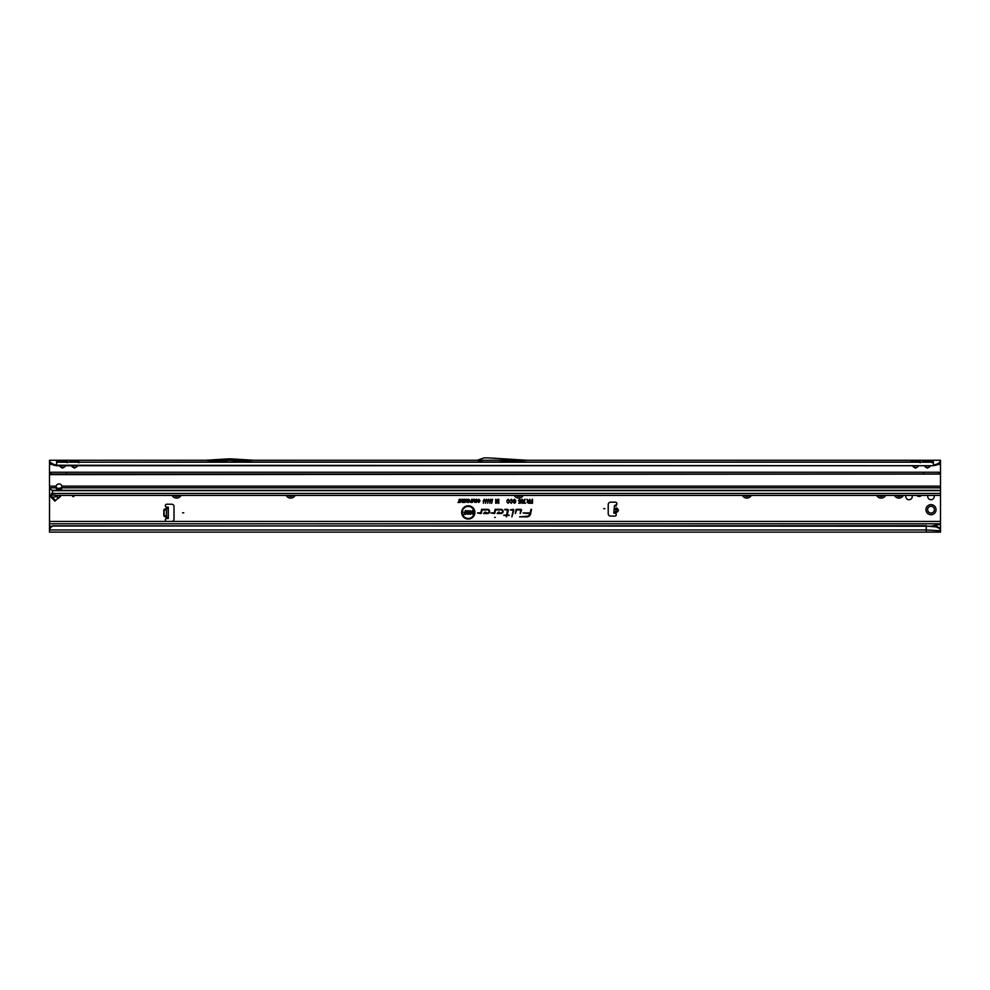 <?xml version="1.0" encoding="UTF-8"?>
<svg xmlns="http://www.w3.org/2000/svg" width="990" height="990" viewBox="0 0 990 990"><rect width="100%" height="100%" fill="white"/><g stroke="black" fill="none" stroke-linecap="round" stroke-linejoin="round"><path stroke-width="1.49" d="M925.947 509.677A5.049 5.049 0 0 1 930.996 504.628A5.049 5.049 0 0 1 936.045 509.677A5.049 5.049 0 0 1 930.996 514.726A5.049 5.049 0 0 1 925.947 509.677M934.387 509.677A3.391 3.391 0 0 0 930.996 506.286A3.391 3.391 0 0 0 927.605 509.677A3.391 3.391 0 0 0 930.996 513.055A3.391 3.391 0 0 0 934.387 509.677M51.319 497.537L50.515 495.928L51.48 493.676L52.123 494.319L51.245 495.866L55.527 500.556L54.933 501.15L51.319 497.537L56.665 496.522A2.5 1.522 -95 0 1 56.405 495.359M73.854 496.485L72.666 496.485L73.854 496.485M905.961 495.421A3.242 3.242 0 0 0 909.018 499.727A3.242 3.242 0 0 0 912.075 495.421M927.939 495.421A3.242 3.242 0 0 0 930.996 499.727A3.242 3.242 0 0 0 934.053 495.421M616.04 507.932L616.56 507.981C619.084 509.739 618.948 511.261 616.164 512.548L616.114 512.201C618.614 511.112 618.725 509.825 616.461 508.315L615.632 512.511M615.57 513.179L613.8 513.018L614.431 505.766L616.696 504.393A1.485 1.485 0 0 0 615.409 502.19L610.595 502.19A2.376 2.376 0 0 0 608.219 504.566L608.219 513.711A2.376 2.376 0 0 0 610.595 516.087L614.815 516.087A1.485 1.485 0 0 0 615.891 513.587L616.56 507.981M183.744 512.82L182.556 512.82L183.744 512.82M604.89 508.662L603.702 508.662L604.89 508.662M229.544 460.251L205.957 462.033L253.477 462.033L229.903 460.251M72.344 465.721L72.097 466.748L71.367 465.721M71.75 465.721L74.448 467.874L76.799 466.748L74.448 468.121L72.097 466.748M70.03 462.194L76.552 462.206L66.565 462.033L67.159 462.726M56.628 465.721L933.372 465.721L56.628 465.25L52.866 464.013L53.373 465.053L56.628 465.721L56.628 460.251L64.919 460.251A2.141 1.745 -90 0 0 63.41 461.315L65.055 461.315A2.141 1.745 90 0 1 66.565 460.251L76.799 460.251A2.141 1.745 -90 0 0 75.29 461.315L76.935 461.315A2.141 1.745 90 0 1 78.445 460.251L79.014 462.033M75.29 461.315L71.961 461.315A2.141 1.745 -90 0 0 70.451 460.251L69.882 462.033M60.464 465.721L60.217 466.748L59.487 465.721M59.87 465.721L62.568 467.874L64.919 466.748L62.568 468.121L60.217 466.748M58.15 462.194L933.372 462.033L931.429 462.033L932.023 462.726M64.919 460.251L66.565 460.251L67.134 462.033M63.41 461.315L60.081 461.315A2.141 1.745 -90 0 0 58.571 460.251L58.002 462.033M913.448 465.721L913.201 466.748L912.471 465.721M912.854 465.721L915.552 467.874L917.903 466.748L915.552 468.121L913.201 466.748M917.903 462.033L913.448 462.206L919.549 462.033L920.143 462.726M76.799 460.251L917.903 460.251A2.141 1.745 -90 0 0 916.394 461.315L918.039 461.315A2.141 1.745 90 0 1 919.549 460.251L920.118 462.033M916.394 461.315L913.065 461.315A2.141 1.745 -90 0 0 911.555 460.251L910.986 462.033M925.328 465.721L925.081 466.748L924.351 465.721M924.734 465.721L927.432 467.874L929.783 466.748L927.432 468.121L925.081 466.748M929.783 462.033L925.328 462.206L931.194 462.194M917.903 460.251L929.783 460.251A2.141 1.745 -90 0 0 928.274 461.315L929.919 461.315A2.141 1.745 90 0 1 931.429 460.251L931.998 462.033M928.274 461.315L924.945 461.315A2.141 1.745 -90 0 0 923.435 460.251L922.866 462.033M495.359 517.399L494.641 517.399L495.359 517.399M474.26 512.424A5.989 5.989 0 0 0 468.27 506.435A5.989 5.989 0 0 0 462.281 512.424A5.989 5.989 0 0 0 468.27 518.426A5.989 5.989 0 0 0 474.26 512.424M474.358 512.424A6.088 6.088 0 0 0 468.27 506.336A6.088 6.088 0 0 0 462.182 512.424A6.088 6.088 0 0 0 468.27 518.513A6.088 6.088 0 0 0 474.358 512.424M474.903 512.424A6.633 6.633 0 0 0 468.27 505.803A6.633 6.633 0 0 0 461.637 512.424A6.633 6.633 0 0 0 468.27 519.057A6.633 6.633 0 0 0 474.903 512.424M474.804 512.424A6.534 6.534 0 0 0 468.27 505.89A6.534 6.534 0 0 0 461.736 512.424A6.534 6.534 0 0 0 468.27 518.958A6.534 6.534 0 0 0 474.804 512.424M521.532 510.159A0.804 0.804 0 0 0 520.728 509.343L516.198 509.343L515.307 513.525L516.681 509.937L520.728 509.937L520.22 513.525L521.507 510.32A0.804 0.804 0 0 0 521.532 510.159M521.433 510.159A0.718 0.718 0 0 0 520.728 509.442L516.273 509.442L515.431 513.426L516.594 509.85L520.728 509.85L520.344 513.426L521.421 510.308A0.718 0.718 0 0 0 521.433 510.159M513.847 510.159A0.804 0.804 0 0 0 513.043 509.343L510.271 509.937L513.253 510.196L511.83 516.867L513.835 510.32A0.804 0.804 0 0 0 513.847 510.159M513.748 510.159A0.718 0.718 0 0 0 513.043 509.442L510.394 509.85L513.34 510.221L511.954 516.768L513.736 510.308A0.718 0.718 0 0 0 513.748 510.159M507.449 509.937L506.694 514.775L503.7 515.369L506.571 515.369L506.249 516.867L507.177 515.369L509.219 515.369L507.301 514.775L508.241 510.32A0.804 0.804 0 0 0 507.449 509.343L504.739 509.343L507.759 510.221L506.769 514.862L503.811 515.27L506.682 515.27L506.36 516.768L507.09 515.27L509.145 515.27L507.177 514.862L508.155 510.308A0.718 0.718 0 0 0 507.449 509.442L504.727 509.85L507.449 509.85M165.33 505.692A1.485 1.485 0 0 0 166.159 507.029L168.3 507.177L168.3 518.463L166.159 518.611A1.485 1.485 0 0 0 166.815 521.433L171.629 521.433A2.376 2.376 0 0 0 174.005 519.057L174.005 506.583A2.376 2.376 0 0 0 171.629 504.207L166.815 504.207A1.485 1.485 0 0 0 165.33 505.692M181.071 495.421A5.049 5.049 0 0 1 172.161 495.421M295.119 495.421A5.049 5.049 0 0 1 286.209 495.421M523.215 495.421A5.049 5.049 0 0 1 514.305 495.421M751.311 495.421A5.049 5.049 0 0 1 742.401 495.421M885.555 495.421A5.049 5.049 0 0 1 876.645 495.421M903.375 495.421A5.049 5.049 0 0 1 894.465 495.421M916.703 495.421A3.391 3.391 0 0 0 921.529 495.421M940.5 523.809L940.5 495.421L56.987 495.421L52.804 495.05L52.47 490.731A1.188 1.176 180 0 0 52.47 490.644L50.54 489.221A3.564 2.525 180 0 1 49.537 487.822L49.5 523.809L940.5 523.809L940.5 532.125L49.5 532.125L49.5 523.809M61.875 486.139A2.97 2.97 0 0 0 56.133 486.139L56.046 487.822A2.97 2.104 180 0 0 59.004 489.753A2.97 2.104 180 0 0 61.962 487.822L61.875 486.139L940.5 486.139L940.5 462.231M53.373 465.053L49.5 462.726L49.5 486.139L56.133 486.139M474.346 501.237L474.346 499.269L474.841 502.425L473.567 500.148L472.304 502.425L472.304 499.269L472.799 501.138L473.802 499.269L474.445 501.955L474.755 499.356L474.755 502.326L473.579 499.789L472.403 502.326L472.403 499.356L472.7 501.819L473.74 499.356L474.445 501.955M471.488 500.457L471.995 499.269L471.995 502.425L470.473 502.363L469.953 501.472L471.587 500.556L471.587 499.356L471.896 502.326L470.04 501.472L471.587 500.556M466.55 501.336L466.55 499.269L467.057 502.425L465.473 500.346L464.978 502.425L464.978 499.269L466.649 501.732L466.958 499.356L466.958 502.326L465.374 499.962L465.065 502.326L465.065 499.356L466.649 501.732M462.578 499.802L464.582 499.269L464.582 502.425L462.615 502.425L464.087 501.893L464.087 501.15L462.701 501.15L464.087 499.802L462.677 499.356L464.496 499.356L464.496 502.326L462.714 502.326L464.186 501.979L464.186 501.064L462.788 501.064L464.186 500.717L464.186 499.715L462.677 499.715M461.81 501.336L461.81 499.269L462.305 502.425L460.734 500.346L460.226 502.425L460.226 499.269L461.909 501.732L462.219 499.356L462.219 502.326L460.635 499.962L460.325 502.326L460.325 499.356L461.909 501.732M458.729 501.893L459.224 499.269L459.224 501.893L460.028 502.425L457.912 502.425L458.815 501.979L459.125 499.356L459.125 501.979L459.942 502.326L458.815 501.979M479.556 500.866L478.863 499.764L477.725 500.396L478.851 499.232L480.051 500.866L478.826 502.462L477.762 501.41L478.838 501.93L479.643 500.866L478.863 499.665L477.836 500.321L478.851 499.319L479.952 500.866L478.826 502.375L477.873 501.485L478.838 502.029L479.643 500.866M490.83 499.22L491.745 500.581L490.508 500.074L489.877 503.254L489.877 500.581L490.83 499.22L491.646 500.495L490.421 500.049L489.963 503.168L490.83 499.307M488.652 499.22L489.567 500.581L488.33 500.074L487.699 503.254L487.699 500.581L488.652 499.22L489.481 500.495L488.243 500.049L487.798 503.168L488.652 499.307M486.486 499.22L487.402 500.581L486.164 500.074L485.533 503.254L485.533 500.581L486.486 499.22L487.303 500.495L486.065 500.049L485.62 503.168L486.486 499.307M484.308 499.22L485.224 500.581L483.986 500.074L483.355 503.254L483.355 500.581L484.308 499.22L485.125 500.495L483.9 500.049L483.454 503.168L484.308 499.307M491.597 503.304L492.599 499.22L491.721 503.217M498.317 501.967L498.317 499.269L498.911 503.254L498.118 503.254L497.302 500.272L496.436 503.254L495.705 503.254L495.705 499.269L496.287 501.831L497.586 499.269L498.416 502.685L498.812 499.356L498.812 503.168L497.302 499.913L495.804 503.168L495.804 499.356L496.2 502.499L497.512 499.356L498.416 502.685M529.242 500.94L529.836 499.269L529.836 503.254L527.125 502.116L527.868 501.027L526.816 499.269L529.341 501.039L529.737 499.356L529.737 503.168L528.338 503.168L527.212 502.116L528.103 501.064L526.965 499.356L529.341 501.039M530.949 509.343L530.195 512.931L523.116 512.931L530.021 513.711A3.218 3.218 0 0 1 526.878 516.273L519.601 516.867L526.878 516.867A3.812 3.812 0 0 0 530.603 513.835L531.556 509.343L530.269 513.018L523.203 513.018L530.12 513.736A3.317 3.317 0 0 1 526.878 516.359L519.713 516.768L526.878 516.768A3.725 3.725 0 0 0 530.516 513.822L531.024 509.442M487.575 509.343L481.586 509.343L480.868 512.758L477.489 512.931L480.657 513.525A0.804 0.804 0 0 0 481.449 512.882L482.068 509.937L487.575 509.937A1.497 1.497 0 0 1 489.06 511.434A1.497 1.497 0 0 1 487.575 512.931L485.013 512.931L485.781 512.115L484.964 512.115L483.627 513.525L487.575 513.525A2.091 2.091 0 0 0 489.654 511.434A2.091 2.091 0 0 0 487.575 509.343L481.672 509.442L480.954 512.783L477.564 513.018L480.657 513.426A0.718 0.718 0 0 0 481.35 512.857L481.994 509.85L487.575 509.85A1.584 1.584 0 0 1 489.159 511.434A1.584 1.584 0 0 1 487.575 513.018L484.791 513.018L485.001 512.214L483.85 513.426L487.575 513.426A1.992 1.992 0 0 0 489.567 511.434A1.992 1.992 0 0 0 487.575 509.442M501.051 509.343L495.074 509.343L494.344 512.758L490.966 512.931L494.134 513.525A0.804 0.804 0 0 0 494.926 512.882L495.557 509.937L501.051 509.937A1.497 1.497 0 0 1 502.549 511.434A1.497 1.497 0 0 1 501.051 512.931L498.502 512.931L499.269 512.115L498.44 512.115L497.116 513.525L501.051 513.525A2.091 2.091 0 0 0 503.143 511.434A2.091 2.091 0 0 0 501.051 509.343L495.149 509.442L494.443 512.783L491.052 513.018L494.134 513.426A0.718 0.718 0 0 0 494.839 512.857L495.483 509.85L501.051 509.85A1.584 1.584 0 0 1 502.648 511.434A1.584 1.584 0 0 1 501.051 513.018L498.279 513.018L498.49 512.214L497.339 513.426L501.051 513.426A1.992 1.992 0 0 0 503.044 511.434A1.992 1.992 0 0 0 501.051 509.442M531.915 500.989L532.496 499.269L532.496 503.254L530.182 503.254L531.915 502.623L531.915 501.633L530.43 500.989L532.001 501.089L532.001 499.356L532.397 503.168L530.281 503.168L532.001 502.722L532.001 501.534L530.529 501.089L532.001 501.089M509.145 501.286L508.229 499.851L506.806 500.668L508.217 499.22L509.739 501.286L508.192 503.304L506.855 502.004L508.204 502.673L509.244 501.286L508.229 499.752L506.93 500.594L508.217 499.307L509.64 501.286L508.192 503.217L506.979 502.079L508.204 502.772L509.244 501.286M512.313 501.286L511.397 499.851L509.974 500.668L511.385 499.22L512.894 501.286L511.347 503.304L510.023 502.004L511.36 502.673L512.399 501.286L511.397 499.752L510.085 500.594L511.385 499.307L512.795 501.286L511.347 503.217L510.135 502.079L511.36 502.772L512.399 501.286M513.154 500.42L514.441 499.22L515.815 500.68L514.404 499.851L513.736 500.408L515.716 502.165L514.515 503.304L513.241 501.992L514.503 502.673L515.023 501.843L513.154 500.42L514.441 499.307L515.716 500.594L514.404 499.752L513.637 500.408L515.617 502.165L514.515 503.217L513.34 502.079L514.503 502.772L515.097 501.782L513.241 500.42M518.525 500.655L519.676 499.22L520.752 500.482L519.676 499.802L519.119 500.631L520.715 501.089L520.381 503.205L518.673 503.205L519.998 501.893L518.525 500.655L519.676 499.307L520.653 500.396L519.676 499.703L519.02 500.631L520.604 501.163L520.307 503.118L518.772 503.118L520.121 501.732L518.624 500.655M522.052 499.22L523.165 500.482L522.064 503.304L520.95 500.47L522.052 499.22L523.067 500.482L522.064 503.217L521.049 500.47L522.052 499.307M525.146 499.269L524.044 502.574L525.579 503.205L523.364 503.205L524.564 499.269L523.859 502.673L525.492 503.118L523.462 503.118L525.047 499.356M468.518 499.232L469.792 500.804L468.518 502.462L467.243 500.841L468.518 499.232L469.396 499.789L468.518 502.375L467.342 500.841L468.518 499.319M476.314 499.232L477.588 500.804L476.314 502.462L475.039 500.841L476.314 499.232L477.192 499.789L476.314 502.375L475.138 500.841L476.314 499.319M61.207 495.421A11.88 11.88 0 0 0 61.083 495.631A2.376 2.376 0 0 1 60.873 495.953A11.051 11.051 0 0 1 59.066 497.76A2.376 2.376 0 0 1 58.744 497.97A11.88 11.88 0 0 0 56.145 499.925M167.409 518.463L166.159 518.611L166.159 517.238L164.266 516.335L166.159 517.238L166.518 516.335M166.518 509.305L166.518 508.402L164.266 509.305L166.159 508.402L166.518 507.177L166.518 518.463M616.164 512.548L615.891 513.587L614.196 513.055M49.5 462.726L49.5 460.251L940.5 460.251L940.5 462.738L936.627 465.053L933.372 465.721M936.627 465.053L937.134 464.013L933.372 465.25L933.372 460.251L929.783 460.251M497.586 460.251L526.717 462.033L477.366 462.033A2.376 2.376 0 0 0 478.17 461.885L482.675 460.251M64.919 462.033L66.318 462.206L64.672 462.206M76.799 462.033L79.039 462.726M911.134 462.194L253.477 462.033M205.957 462.033L76.552 462.206M911.79 462.194L913.201 462.033M923.014 462.194L919.314 462.194M923.67 462.194L925.081 462.033M933.372 462.652L933.372 462.033M466.513 511.669L467.924 510.506L469.532 511.991L467.948 511.112L467.218 511.644L469.384 513.315L468.035 514.404L466.599 513.142L468.022 513.798L468.592 513.105L466.513 511.669L467.924 510.605L469.433 511.892L467.948 511.013L467.119 511.644L469.297 513.315L468.035 514.305L466.698 513.241L468.022 513.884L468.654 513.03L466.612 511.669M465.312 512.177L465.312 510.555L466.005 510.555L466.005 514.355L463.407 514.355L465.312 513.748L465.312 512.783L463.691 512.177L465.399 512.263L465.399 510.642L465.919 514.255L463.506 514.255L465.399 513.847L465.399 512.684L463.79 512.263L465.399 512.263M472.255 513.018L472.255 510.555L472.96 510.555L472.96 514.355L470.683 511.892L470.683 514.355L469.99 514.355L469.99 510.555L472.354 513.34L472.861 510.642L472.861 514.255L470.596 511.558L470.077 514.255L470.077 510.642L472.354 513.34M940.5 460.251L938.792 464.013M49.5 521.433L940.5 521.433M930.996 526.197L940.5 524.255M940.5 530.343L940.5 529.588M938.941 528.239L936.367 526.965L936.193 526.235L938.854 527.447L940.5 529.922M926.244 532.125L926.244 529.959L49.5 529.959M936.193 526.235L52.854 525.826A3.564 3.514 180 0 0 51.047 526.965L49.5 528.784M53.312 525.715L52.854 526.136A3.564 3.514 180 0 0 51.047 527.274L49.5 529.093M926.244 525.715L53.312 526.024M936.367 526.965L926.244 526.024L926.244 529.959L940.5 530.813M522.064 502.821L522.052 501.633L521.594 502.215L522.522 502.239M522.064 501.237L522.052 499.703L521.445 500.47L522.064 501.237L522.671 500.482M522.584 500.482L522.052 499.703M522.052 499.802L521.445 500.47M521.532 500.47L522.064 501.138M529.341 502.722L529.341 501.485L527.608 502.116L529.341 502.722L529.341 501.485M529.242 501.584L528.413 501.485M528.413 501.584L527.608 502.116M528.314 502.623L529.242 502.623M496.287 501.831L496.2 502.499M468.518 502.029L469.384 500.804L468.518 499.665L467.651 500.853L468.518 502.029L469.384 500.804M469.297 500.804L468.518 499.665M468.518 499.764L467.651 500.853M467.75 500.853L467.787 501.522M467.874 501.485L468.518 501.93M471.587 501.979L471.587 500.903L470.349 501.46L471.587 501.979L471.587 500.903M470.448 501.46L471.488 501.893M472.799 501.138L472.7 501.819M476.314 502.029L477.18 500.804L476.314 499.665L475.447 500.853L476.314 502.029L477.18 500.804M477.081 500.804L476.314 499.665M476.314 499.764L475.447 500.853M475.534 500.853L475.571 501.522M475.658 501.485L476.314 501.93M937.134 464.013L938.978 462.912M925.081 460.251A2.141 1.745 -90 0 1 926.591 461.315M913.201 460.251A2.141 1.745 -90 0 1 914.711 461.315M49.5 461.612L52.866 464.013M51.208 464.013L51.022 462.912M60.217 460.251A2.141 1.745 -90 0 1 61.727 461.315M72.097 460.251A2.141 1.745 -90 0 1 73.606 461.315M938.854 527.447L940.5 529.167M526.779 460.251L487.996 457.875A2.376 2.376 0 0 0 487.86 457.875L484.407 457.875A2.376 2.376 0 0 0 483.603 458.024L477.366 460.251M253.539 460.251L231.276 458.89A2.376 2.376 0 0 0 231.128 458.89L228.306 458.89A2.376 2.376 0 0 0 228.17 458.89L205.908 460.251M616.213 505.927L614.431 505.766M616.523 504.912L615.854 504.851M166.37 507.177L167.409 507.177M168.3 507.177L166.518 507.177M164.266 516.335L163.833 515.716L166.456 515.716L166.456 509.912L164.13 509.912L164.13 515.716L166.518 515.716M166.518 509.912L163.833 509.912L163.833 515.716M60.056 488.8L57.432 489.011M60.662 495.421L55.527 500.556M896.507 495.421A3.391 3.391 0 0 0 901.333 495.421M878.687 495.421A3.391 3.391 0 0 0 883.513 495.421M744.443 495.421A3.391 3.391 0 0 0 749.269 495.421M516.347 495.421A3.391 3.391 0 0 0 521.173 495.421M288.251 495.421A3.391 3.391 0 0 0 293.077 495.421M174.203 495.421A3.391 3.391 0 0 0 179.029 495.421M56.096 486.82A2.97 2.104 180 0 0 59.004 488.491A2.97 2.104 180 0 0 61.912 486.82M52.767 495.05L52.47 493.688M61.244 487.761L58.645 488.478M49.5 486.993L49.5 475.608A3.564 3.564 0 0 1 49.636 474.631L50.997 472.255L939.003 472.255L940.364 474.631A3.564 3.564 0 0 1 940.5 475.608L940.5 495.421L56.987 495.421L940.5 495.421M66.441 472.255L66.441 474.037L939.003 474.037L939.003 472.255M939.003 474.037L939.461 472.403M939.461 474.074L49.636 474.631L50.54 474.074L50.54 472.403M50.54 474.074L50.997 472.255M923.559 474.037L923.559 472.255M50.997 474.037L66.441 474.037M54.264 495.173L56.987 495.421M50.515 495.928L51.245 495.866M613.899 511.842L615.681 511.991M76.552 465.721L76.552 466.562L77.146 465.721M64.672 465.721L64.672 466.562L65.266 465.721M917.656 465.721L917.656 466.562L918.25 465.721M929.536 465.721L929.536 466.562L930.13 465.721M938.235 464.409L940.5 464.409M930.513 465.721L929.783 466.748M918.633 465.721L917.903 466.748M77.529 465.721L76.799 466.748M65.649 465.721L64.919 466.748M49.5 464.409L51.765 464.409M51.48 493.676L52.47 492.686M56.789 488.367L60.65 488.206M56.628 462.194L933.372 462.194M49.5 526.197L51.975 526.197M614.184 508.6L615.966 508.749M614.109 509.504L615.879 509.652M168.3 517.275L166.518 517.275M168.3 508.365L166.518 508.365M58.113 497.97L56.665 496.522L57.94 495.421M52.47 493.453L940.5 493.453M52.47 490.644L940.5 490.644M49.537 487.822L56.046 487.822M61.962 487.822L940.5 487.822M940.5 490.322L52.099 490.322"/></g></svg>
